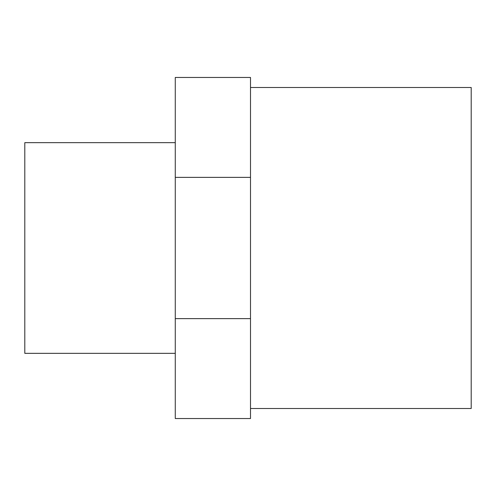 <?xml version="1.0" encoding="UTF-8"?>
<svg xmlns="http://www.w3.org/2000/svg" width="496" height="496" viewBox="0 0 496 496"><rect width="100%" height="100%" fill="white"/><g stroke="black" fill="none" stroke-linecap="round" stroke-linejoin="round"><path stroke-width="0.74" d="M250.505 87.494L471.2 87.494L471.2 408.506L250.505 408.506M175.274 142.668L24.8 142.668L24.8 353.332L175.274 353.332M175.274 318.637L175.274 418.537L250.505 418.537L250.505 318.637L175.274 318.637L175.274 177.363L250.505 177.363L250.505 318.637M250.505 177.363L250.505 77.463L175.274 77.463L175.274 177.363"/></g></svg>
